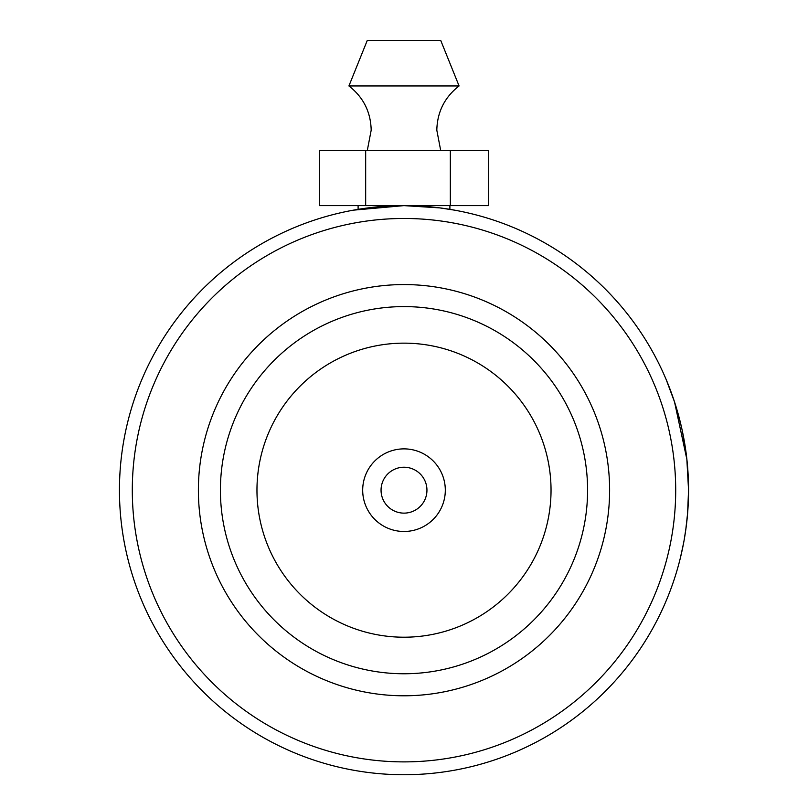 <?xml version="1.0" encoding="UTF-8"?>
<svg xmlns="http://www.w3.org/2000/svg" width="808" height="808" viewBox="0 0 808 808"><rect width="100%" height="100%" fill="white"/><g stroke="black" fill="none" stroke-linecap="round" stroke-linejoin="round"><path stroke-width="1.21" d="M362.691 490.183A41.309 41.309 0 0 0 404 531.482A41.309 41.309 0 0 0 445.309 490.183A41.309 41.309 0 0 0 404 448.874A41.309 41.309 0 0 0 362.691 490.183M381.053 490.183A22.947 22.947 0 0 0 404 513.13A22.947 22.947 0 0 0 426.947 490.183A22.947 22.947 0 0 0 404 467.236A22.947 22.947 0 0 0 381.053 490.183M449.894 205.626L449.894 209.353L454.591 210.161L439.794 207.888L403.939 205.626L353.409 210.161L358.106 209.353L358.106 205.626M675.7 490.183A271.7 271.7 0 0 0 404 218.473A271.7 271.7 0 0 0 132.3 490.183A271.7 271.7 0 0 0 404 761.883A271.7 271.7 0 0 0 675.7 490.183M688.466 497.122L688.557 490.183A284.557 284.557 0 0 1 404 774.731A284.557 284.557 0 0 1 119.443 490.183A284.557 284.557 0 0 1 404 205.626A284.557 284.557 0 0 1 688.557 490.183L686.83 458.944M609.616 490.183A205.616 205.616 0 0 1 404 695.789A205.616 205.616 0 0 1 198.384 490.183A205.616 205.616 0 0 1 404 284.567A205.616 205.616 0 0 1 609.616 490.183M220.412 490.183A183.588 183.588 0 0 0 404 673.761A183.588 183.588 0 0 0 587.588 490.183A183.588 183.588 0 0 0 404 306.596A183.588 183.588 0 0 0 220.412 490.183M679.477 418.897L679.043 417.221M676.266 407.444L673.741 399.546M673.468 398.748L672.862 397.001M672.882 397.031L674.195 400.919M674.72 402.536L677.538 411.787M678.104 413.757L681.73 428.23M682.164 430.199L685.527 448.783M688.355 479.599L688.376 480.164M688.507 485.224L688.537 486.679M666.257 379.75L674.539 401.97L686.891 459.449M683.457 543.794L680.366 557.934M680.316 558.166L680.912 555.692M681.013 555.278L683.76 542.188M684.194 539.774L685.659 530.674M687.416 515.645L687.729 511.878M688.557 490.183L687.568 513.898M687.517 514.484L686.154 527.048M685.729 530.189L684.356 538.896M684.325 539.047L683.972 541.037M684.235 539.572L686.234 526.473M685.689 530.472L687.659 512.797M687.588 513.565L688.497 496.102M348.925 85.951L459.075 85.951L440.714 40.4L367.286 40.4L348.925 85.951C363.327 97.182 370.751 111.928 371.185 130.189L367.286 150.551M365.671 205.626L319.332 205.626L319.332 150.551L365.671 150.551L365.671 205.626L488.668 205.626L488.668 150.551L450.339 150.551L450.339 205.626M365.671 150.551L450.339 150.551M551.036 490.183A147.036 147.036 0 0 0 404 343.147A147.036 147.036 0 0 0 256.964 490.183A147.036 147.036 0 0 0 404 637.209A147.036 147.036 0 0 0 551.036 490.183M440.714 150.551L436.815 130.189C437.249 111.928 444.673 97.182 459.075 85.951"/></g></svg>
